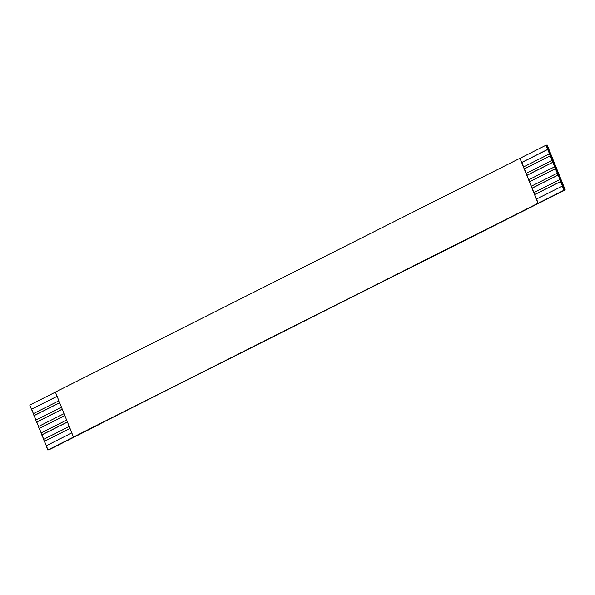 <?xml version="1.0" encoding="UTF-8"?>
<svg xmlns="http://www.w3.org/2000/svg" width="595" height="595" viewBox="0 0 595 595"><rect width="100%" height="100%" fill="white"/><g stroke="black" fill="none" stroke-linecap="round" stroke-linejoin="round"><path stroke-width="0.89" d="M547.177 145.002L546.292 145.187L564.365 190.147L565.25 189.961L547.177 145.002L565.25 189.961L47.823 449.998L73.631 437.005L47.823 449.998L46.15 445.826L48.195 449.924L564.365 190.147L546.292 145.187L547.177 145.002M100.696 423.759L49.08 449.738L100.696 423.759M59.046 400.718L33.238 413.704L34.012 415.63L59.82 402.644L34.012 415.63L33.238 413.704L59.046 400.718M523.6 166.92L524.374 168.846L550.182 155.86L549.408 153.934L523.6 166.92L549.408 153.934L552.182 160.315L526.181 173.346L526.954 175.272L552.762 162.286L551.989 160.36L554.771 166.741L528.762 179.772L529.535 181.698L555.343 168.705L554.57 166.779L557.351 173.16L531.342 186.19L532.116 188.117L557.932 175.131L557.151 173.204L558.125 175.086L559.932 179.586L533.931 192.616L534.704 194.543L560.512 181.549L559.739 179.623L562.513 186.012L536.512 199.035L538.185 203.215L563.993 190.221L562.32 186.049L564.365 190.147L73.468 437.042L55.387 392.083L519.941 158.285L521.793 162.428L547.601 149.434L545.92 145.262L520.112 158.248L545.92 145.262L549.601 153.889L547.601 149.434L521.793 162.428L523.6 166.92L519.941 158.285L55.387 392.083L73.468 437.042L538.021 203.245L519.941 158.285L538.185 203.215L536.512 199.035L562.513 186.012L560.512 181.549L534.704 194.543L536.512 199.035L533.931 192.616L559.932 179.586L558.125 175.086L532.116 188.117L533.931 192.616L531.342 186.19L557.351 173.16L555.343 168.705L529.535 181.698L531.342 186.19L528.762 179.772L554.771 166.741L552.963 162.242L526.954 175.272L528.762 179.772L526.181 173.346L552.182 160.315L550.182 155.86L524.374 168.846L526.181 173.346L523.6 166.92M55.558 392.046L29.75 405.039L31.431 409.211L57.239 396.218L31.431 409.211L29.75 405.039L55.558 392.046M61.627 407.144L35.819 420.13L36.593 422.056L62.401 409.07L36.593 422.056L35.819 420.13L61.627 407.144M64.208 413.562L38.4 426.555L39.173 428.482L64.981 415.488L39.173 428.482L38.4 426.555L64.208 413.562M66.789 419.988L40.981 432.974L41.754 434.9L67.562 421.914L41.754 434.9L40.981 432.974L66.789 419.988M69.37 426.414L43.561 439.4L44.342 441.326L70.15 428.34L44.342 441.326L43.561 439.4L69.37 426.414M71.958 432.833L46.15 445.826L71.958 432.833M46.343 445.781L44.342 441.326L70.017 428.46L44.536 441.289L46.343 445.781M43.762 439.355L41.754 434.9L67.436 422.041L41.955 434.863L43.762 439.355M41.181 432.937L39.173 428.482L64.848 415.615L39.374 428.437L41.181 432.937M38.593 426.511L36.593 422.056L62.267 409.189L36.786 422.019L38.593 426.511M36.012 420.092L34.012 415.63L59.686 402.77L34.205 415.593L36.012 420.092M33.432 413.666L31.431 409.211L57.105 396.344L31.624 409.167L33.432 413.666M546.292 145.187L545.92 145.262L546.292 145.187M534.719 194.587L560.706 181.512L534.719 194.587M532.138 188.169L558.125 175.086L532.138 188.169M529.557 181.743L555.544 168.668L529.557 181.743M526.977 175.317L552.963 162.242L526.977 175.317M524.396 168.898L550.375 155.823L524.396 168.898M521.808 162.472L547.794 149.397L521.808 162.472"/></g></svg>
